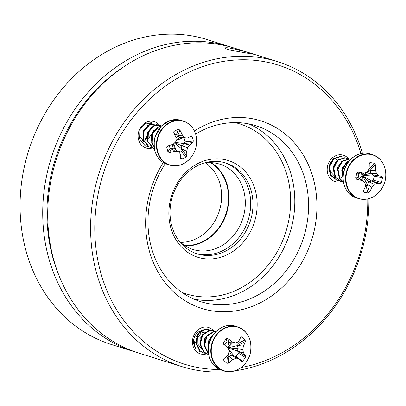<?xml version="1.0" encoding="UTF-8"?>
<svg xmlns="http://www.w3.org/2000/svg" width="406" height="406" viewBox="0 0 406 406"><rect width="100%" height="100%" fill="white"/><g stroke="black" fill="none" stroke-linecap="round" stroke-linejoin="round"><path stroke-width="0.61" d="M134.092 351.626L111.437 344.521A159.802 136.979 -72.6 0 1 24.076 168.043A159.802 136.979 -72.6 0 1 207.04 39.555L229.694 46.654A159.802 136.979 107.4 0 0 46.731 175.143A159.802 136.979 107.4 0 0 134.092 351.626A159.802 136.979 107.4 0 0 136.589 352.378M232.181 47.461A159.802 136.979 107.4 0 0 229.694 46.654M205.482 162.902A43.026 36.88 -72.6 0 1 219.347 210.881A43.026 36.88 -72.6 0 1 180.569 242.357M58.799 275.019A156.731 134.345 -72.6 0 1 50.841 176.082A156.731 134.345 -72.6 0 1 124.145 66.564M184.608 245.483A44.442 38.093 107.4 0 0 226.162 213.018A44.442 38.093 107.4 0 0 210.577 162.639M184.908 245.681A44.558 38.194 107.4 0 0 226.497 213.125A44.558 38.194 107.4 0 0 210.937 162.649M203.563 163.192A44.716 38.326 -72.6 0 1 219.737 164.146A44.716 38.326 -72.6 0 1 242.93 218.276A44.716 38.326 -72.6 0 1 192.982 249.477A44.716 38.326 -72.6 0 1 179.168 241.027M211.242 162.659A44.716 38.326 -72.6 0 1 226.619 213.16A44.716 38.326 -72.6 0 1 185.166 245.848M339.954 177.97L335.95 178.006L332.742 176.574L330.23 173.677L329.18 170.718M329.215 170.86A9.221 7.902 -72.6 0 1 331.397 161.679M142.684 140.735L143.389 140.517M145.287 139.618L146.891 138.385M228.979 49.745L240.256 51.907M227.203 49.258C233.536 51.06 254.501 54.262 253.857 54.318C255.029 54.054 223.133 45.35 225.345 48.385L227.203 49.258M234.81 370.825A159.802 136.979 107.4 0 0 364.933 238.144A159.802 136.979 107.4 0 0 368.937 198.717M362.416 153.301A159.802 136.979 107.4 0 0 277.572 61.661A159.802 136.979 107.4 0 0 99.064 173.174A159.802 136.979 107.4 0 0 181.964 366.633A159.802 136.979 107.4 0 0 227.461 371.642M181.964 366.633L139.075 353.19A159.802 136.979 -72.6 0 1 56.17 159.725A159.802 136.979 -72.6 0 1 234.678 48.218L277.572 61.661M367.765 199.011A156.731 134.345 -72.6 0 1 363.842 238.155A156.731 134.345 -72.6 0 1 241.144 367.491M219.722 369.48A156.731 134.345 -72.6 0 1 94.948 235.82A156.731 134.345 -72.6 0 1 206.41 65.427A156.731 134.345 -72.6 0 1 360.964 153.559M213.754 331.052A13.829 11.855 107.4 0 0 198.463 329.489A13.829 11.855 107.4 0 0 193.195 346.526A13.829 11.855 107.4 0 0 206.71 353.829M348.708 159.056A13.829 11.855 107.4 0 0 333.453 157.01A13.829 11.855 107.4 0 0 327.85 174.001A13.829 11.855 107.4 0 0 341.279 181.589M163.303 162.527A98.338 84.296 107.4 0 0 194.235 305.586A98.338 84.296 107.4 0 0 314.457 229.39A98.338 84.296 107.4 0 0 285.352 134.168A98.338 84.296 107.4 0 0 194.428 130.93M159.401 125.195A13.829 11.855 107.4 0 0 144.094 123.637A13.829 11.855 107.4 0 0 138.852 140.704A13.829 11.855 107.4 0 0 152.407 147.951M150.398 124.343L148.85 123.561L147.16 123.343L150.179 123.18L152.336 123.805M151.24 134.097L148.763 138.39M147.079 139.831L145.784 140.567L147.089 139.862M342.705 176.833L341.634 177.392M340.746 177.742L340.152 177.919M194.205 341.06L194.449 345.191L195.738 348.693L194.525 346.557L193.642 343.39L193.535 340.664L193.951 338.213L195.225 335.27L196.854 333.174L199.204 331.428L201.528 330.728M195.636 134.021A92.192 79.028 -72.6 0 1 255.841 125.703A92.192 79.028 -72.6 0 1 306.236 227.517A92.192 79.028 -72.6 0 1 200.681 301.648A92.192 79.028 -72.6 0 1 165.328 163.603M193.926 299.126A92.192 79.028 107.4 0 0 292.493 223.209A92.192 79.028 107.4 0 0 248.853 123.916M235.018 122.582A89.122 76.394 -72.6 0 1 288.382 222.275A89.122 76.394 -72.6 0 1 181.807 292.325M255.892 216.51A50.704 43.462 107.4 0 0 200.676 162.202A50.704 43.462 107.4 0 0 182.446 247.97A50.704 43.462 107.4 0 0 255.892 216.51M196.118 253.496A47.634 40.828 107.4 0 0 249.517 214.86A47.634 40.828 107.4 0 0 224.604 162.633M251.786 215.571A47.634 40.828 -72.6 0 1 197.245 253.872A47.634 40.828 -72.6 0 1 172.535 196.205A47.634 40.828 -72.6 0 1 225.746 162.968A47.634 40.828 -72.6 0 1 251.786 215.571M336.407 159.264L337.066 160.355M329.104 170.353L334.666 176.311M335.95 161.598L333.087 167.105L334.052 173.489M342.055 161.634L337.609 167.16L338.279 174.813M348.023 162.41L342.212 167.45L342.512 176.138M361.122 199.047A22.848 19.584 107.4 0 0 384.974 168.551A22.848 19.584 107.4 0 0 351.5 162.608A22.848 19.584 107.4 0 0 361.122 199.047M370.16 162.588A28.415 16.306 -14.6 0 1 374.347 163.329L375.337 164.643A29.288 16.849 99.7 0 1 375.484 170.221A29.171 16.26 69.1 0 1 376.458 173.773A29.171 8.343 29.4 0 1 378.631 175.778L381.995 176.397L382.432 177.61A28.415 27.588 88.7 0 1 381.407 182.441L380.488 183.482A29.288 3.552 -165.8 0 1 377.052 183.192A29.171 11.297 173.9 0 1 374.2 184.38A29.171 17.641 131 0 1 371.855 187.273A29.288 16.849 99.7 0 1 369.496 192.104L368.054 192.916A28.415 18.549 -139 0 1 363.872 192.175L363.274 191.581L363.365 191.013A29.288 13.053 -79.6 0 0 365.436 186.131A29.171 9.14 -105.4 0 0 365.014 182.751A29.171 1.223 -142.3 0 0 362.284 180.574A29.288 3.552 -165.8 0 1 356.701 179.259L355.783 177.894A28.415 7.267 -77.1 0 1 356.808 173.063L358.209 172.174L363.862 173.154A29.171 4.182 -13.9 0 0 367.268 172.144A29.171 10.52 -52.6 0 0 369.059 169.079A29.288 13.053 -79.6 0 0 369.201 163.552L369.389 162.907L370.16 162.588L369.206 163.862M342.172 156.746L341.147 156.503L333.778 158.822L329.576 166.739L331.316 175.707L337.117 180.284L339.299 180.711M348.414 159.045L345.374 157.827L338.005 160.147L333.808 168.064L335.544 177.031L341.344 181.609L343.385 182.02M350.601 159.391L349.602 159.152L342.233 161.476L338.036 169.388L339.771 178.356L343.374 181.944M348.987 161.162L346.465 162.801L342.263 170.713L343.034 177.762M341.644 156.579L340.619 156.335L333.25 158.655L329.048 166.572L330.788 175.539L336.853 180.198M346.135 157.995L344.846 157.66L337.477 159.984L333.275 167.896L335.016 176.869L340.817 181.441L343.283 181.888M350.363 159.319L349.074 158.985L341.705 161.309L337.508 169.221L339.243 178.193L343.4 182.086M349.454 160.614L345.937 162.633L341.735 170.55L343.055 178.782M375.484 170.221L370.308 170.287L369.744 168.333L369.115 168.221M376.458 173.773L370.825 173.174L370.308 170.287L363.192 175.113A0.782 0.67 -72.6 0 1 362.365 176.422A0.782 0.67 -72.6 0 1 363.192 175.113M378.631 175.778L372.891 174.844L370.825 173.174L363.365 175.311M377.052 183.192L371.586 180.969L373.368 180.152L374.205 176.209L373.089 174.879L363.451 175.57M374.2 184.38L368.988 181.812L371.586 180.969L363.324 176.184M371.855 187.273L367.323 184.314L368.988 181.812L363.137 176.392M365.405 185.826L365.999 185.933L367.323 184.314L362.898 176.519M362.284 180.574L359.437 178.813L362.106 175.965M363.862 173.154L360.538 172.651L358.96 173.504L358.122 177.447L359.437 178.813M361.563 180.127L362.198 176.224M362.365 176.422L362.162 180.497M360.741 172.687L362.238 175.356M363.01 173.027L362.426 175.143M363.456 173.093L362.665 175.022M147.246 125.119L147.891 125.819M146.759 137.497L145.038 139.009M143.216 139.994L142.308 140.309M143.247 141.283L143.668 141.222M144.094 141.141L144.572 141.019M143.947 141.836L140.709 137.401M147.327 126.296L143.12 131.118L142.973 138.106L143.562 139.491M151.555 127.626L147.353 132.447L147.2 139.436L147.789 140.821M153.935 130.214L151.199 134.985L151.428 140.76L152.017 142.146M195.885 134.98A22.848 19.584 107.4 0 0 162.41 129.037A22.848 19.584 107.4 0 0 172.032 165.481A22.848 19.584 107.4 0 0 195.885 134.98M191.14 135.883L192.089 136.477A28.415 25.664 32.8 0 1 193.292 141.034L192.901 142.562A29.288 10.805 167.2 0 1 189.597 144.978A29.171 16.61 142.7 0 1 187.511 147.748A29.171 18.148 93.1 0 1 186.669 151.286A29.288 14.022 65.2 0 1 186.714 155.904L185.775 157.249A28.415 23.482 -161.2 0 1 181.634 159.02L180.65 158.502A29.288 10.221 -111.6 0 0 180.32 154.006A29.171 3.568 -133.7 0 0 178.427 151.641A29.171 6.455 -168 0 1 174.991 151.23A29.288 10.805 167.2 0 1 169.383 152.636L167.952 151.89A28.415 9.191 -98.5 0 1 166.749 147.332L166.998 146.353L167.622 145.957A29.288 7.003 -16.7 0 0 173.149 144.237A29.171 9.495 -42.5 0 0 175.788 141.638A29.171 11.028 -84.6 0 0 176.072 137.928A29.288 10.221 -111.6 0 0 173.809 132.61L173.717 131.813L174.27 131.118A28.415 11.378 -34.7 0 1 178.407 129.347L179.878 130.011A29.288 14.022 65.2 0 1 182.426 135.208A29.171 10.688 38.4 0 1 184.872 137.746A29.171 0.66 3.6 0 1 187.75 137.984A29.288 7.003 -16.7 0 0 191.14 135.883L191.307 135.807M180.731 158.812L180.65 158.502M151.671 122.734L145.602 123.272L139.892 129.702L139.547 138.933L145.074 145.642L148.525 146.673M157.919 125.038L155.899 124.058L149.829 124.596L144.125 131.031L143.775 140.258L149.301 146.967L153.032 148.023M161.41 125.921L160.126 125.388L154.057 125.921L148.352 132.356L148.007 141.582L153.529 148.297L154.336 148.662M160.913 126.444L158.284 127.245L152.58 133.681L152.235 142.907L154.041 146.464M146.612 146.272L146.353 146.185M155.635 123.982L149.301 124.429L143.592 130.864L143.247 140.09L148.774 146.805L150.844 147.596M150.58 147.51L152.788 147.88M159.862 125.307L153.529 125.753L147.825 132.189L147.474 141.415L153.001 148.129L154.341 148.692M161.136 126.205L157.756 127.083L152.052 133.513L151.707 142.745L154.097 147.018M169.272 145.475L170.033 148.347L174.453 148.921L173.54 143.866M174.991 151.23L171.834 148.718L172.809 144.348M182.426 135.208L177.95 135.523L176.574 134.239L174.869 134.97M184.872 137.746L179.701 137.604L177.95 135.523L176.057 138.207M187.75 137.984L179.701 137.604L175.92 140.192M189.597 144.978L183.847 143.572L185.106 141.892L183.954 137.857M187.511 147.748L181.852 145.749L183.847 143.572L175.103 142.333M186.669 151.286L181.446 148.753L181.852 145.749L174.732 142.699M178.594 151.849L180.959 150.834L181.446 148.753L174.433 142.998M178.427 151.641L174.453 148.921M182.319 137.801L175.859 140.872M175.834 149.865L173.809 143.602M201.782 348.998L197.93 344.283L197.773 337.919L201.132 332.991L206.091 331.839M200.29 331.707L195.829 337.229L196.494 344.887M204.517 333.032L200.062 338.553L200.721 346.211M208.745 334.356L204.756 338.624L204.056 345.004M212.429 335.975L208.699 340.649L208.476 347.115M216.768 334.899A22.848 19.584 107.4 0 0 226.391 371.338A22.848 19.584 107.4 0 0 250.238 340.837A22.848 19.584 107.4 0 0 216.768 334.899M240.809 337.041L241.951 336.838A28.415 21.538 6.1 0 1 245.062 339.898L245.371 341.522A29.288 15.672 135.7 0 1 243.377 346.085A29.171 18.427 105.7 0 1 242.692 349.723A29.171 14.743 58.3 0 1 243.504 352.936A29.288 7.947 35.9 0 1 245.64 356.016L245.391 357.503A28.415 26.786 164.8 0 1 242.407 361.315L241.271 361.604A29.288 4.146 -139.9 0 0 238.926 358.792A29.171 3.913 -159.5 0 1 236.145 358.097A29.171 13.362 164.3 0 1 232.851 359.543A29.288 15.672 135.7 0 1 228.421 363.197L226.802 363.248A28.415 13.322 -119 0 1 223.691 360.188L223.462 359.371L223.863 358.711A29.288 11.875 -46.6 0 0 228.076 354.844A29.171 11.307 -74.1 0 0 229.314 351.378A29.171 7.623 -115.1 0 0 227.949 347.993A29.288 4.146 -139.9 0 0 223.589 344.217L223.254 343.786L223.361 342.583A28.415 8.069 -55.6 0 1 226.34 338.766L227.964 338.629A29.288 7.947 35.9 0 1 232.526 342.141A29.171 3.207 12 0 1 235.861 343.009A29.171 6.242 -23 0 0 238.601 341.39A29.288 11.875 -46.6 0 0 240.809 337.041L241.078 336.711M199.559 351.687L201.467 352.088M201.752 352.114L204.091 352.043M210.861 330.454L208.846 329.479L205.289 329.22L198.504 333.747L196.134 342.613L199.874 350.728L203.792 353.012L205.979 353.443M215.094 331.778L213.074 330.804L209.521 330.545L202.731 335.072L200.361 343.943L204.101 352.053L208.694 354.524M215.733 331.814L213.749 331.875L206.964 336.401L204.588 345.267L208.537 353.565M211.973 336.716L211.191 337.726L208.791 345.115M199.031 351.52L199.3 351.601M208.582 329.398L204.761 329.058L197.976 333.58L195.606 342.451L199.346 350.561L203.792 353.012M212.81 330.728L208.988 330.382L202.203 334.909L199.833 343.775L203.573 351.885L207.755 354.255M215.814 331.732L213.221 331.707L206.436 336.234L204.061 345.1L207.801 353.21L208.582 353.87M213.104 334.96L210.663 337.559L208.288 346.425L208.425 347.597M235.089 356.57L235.881 356.25L238.312 353.134L236.881 348.444L238.134 343.42L237.028 342.334M243.504 352.936L228.69 348.262A0.782 0.67 -72.6 0 1 228.273 348.764M238.926 358.792L234.059 355.976L228.309 348.744M236.145 358.097L231.547 355.265L234.059 355.976M232.851 359.543L229.075 356.59L231.547 355.265L228.989 350.54M226.401 356.458L227.269 357.31L229.075 356.59L228.573 353.514M232.526 342.141L226.984 341.989L224.584 345.059M235.861 343.009L231.318 342.974L228.806 342.263L227.786 347.374A0.782 0.67 -72.6 0 1 228.69 348.262M243.377 346.085L237.728 345.521L228.679 347.698M242.692 349.723L236.881 348.444L228.73 347.972M227.522 347.617A0.782 0.67 -72.6 0 1 227.786 347.374M231.318 342.974L228.035 347.287M232.491 342.984L228.284 347.313M368.009 153.397A23.051 19.757 107.4 0 0 344.024 171.215A23.051 19.757 107.4 0 0 356.331 197.9C345.42 194.9 339.72 179.899 345.014 167.84C346.937 163.227 349.815 159.558 353.651 156.828C358.209 153.717 362.984 152.57 367.978 153.392L370.12 153.915A23.051 19.757 107.4 0 0 368.009 153.397M360.802 199.158A23.051 19.757 -72.6 0 1 358.691 198.641A23.051 19.757 -72.6 0 1 346.384 171.956A23.051 19.757 -72.6 0 1 370.368 154.138A23.051 19.757 -72.6 0 1 372.48 154.656A23.051 19.757 -72.6 0 1 382.3 162.415M369.744 168.333L374.347 163.329M375.337 164.643L370.353 170.053M373.089 174.879L381.995 176.397M373.368 180.152L381.407 182.441M382.432 177.61L374.205 176.209M380.488 183.482L371.789 181.005M367.273 184.547L369.496 192.104M368.054 192.916L365.999 185.933M363.573 190.581L363.872 192.175M359.239 178.777L356.701 179.259M355.783 177.894L358.122 177.447M358.96 173.504L356.808 173.063M358.209 172.174L360.538 172.651M142.217 140.197A8.927 7.653 107.4 0 0 143.156 139.791M144.901 138.608A8.927 7.653 107.4 0 0 146.678 136.528M154.864 150.596A23.051 19.757 107.4 0 0 167.242 164.334C160.959 162.172 156.792 157.558 154.747 150.504L154.859 137.436L161.349 125.987L169.982 120.516L181.03 120.343A23.051 19.757 107.4 0 0 160.431 127.134A23.051 19.757 107.4 0 0 154.864 150.596M182.096 164.308A23.051 19.757 -72.6 0 1 169.606 165.075A23.051 19.757 -72.6 0 1 157.224 151.336A23.051 19.757 -72.6 0 1 162.796 127.875A23.051 19.757 -72.6 0 1 183.395 121.084A23.051 19.757 -72.6 0 1 193.21 128.849M168.018 145.845L166.749 147.332M167.952 151.89L170.033 148.347M171.631 148.804L169.383 152.636M176.574 134.239L178.407 129.347M174.27 131.118L173.885 132.767M179.878 130.011L177.894 135.305M192.089 136.477L189.318 137.066M185.385 137.903L184.121 138.172M185.106 141.892L193.292 141.034M192.901 142.562L184.045 143.491M181.502 148.972L186.714 155.904M185.775 157.249L180.959 150.834M180.614 157.32L181.634 159.02M221.6 370.191C216.017 368.318 212.064 364.385 209.74 358.397C208.151 353.966 207.882 349.307 208.933 344.425C211.475 331.504 224.716 322.44 235.389 326.206A23.051 19.757 107.4 0 0 209.638 342.288A23.051 19.757 107.4 0 0 221.6 370.191L223.96 370.932A23.051 19.757 -72.6 0 1 216.362 334.686A23.051 19.757 -72.6 0 1 237.749 326.947A23.051 19.757 -72.6 0 1 247.569 334.706M236.449 370.165A23.051 19.757 -72.6 0 1 223.96 370.932C234.714 374.733 248.056 365.481 250.472 352.433C252.233 339.715 247.99 331.22 237.749 326.947L235.389 326.206M235.881 356.25L242.407 361.315M245.391 357.503L238.312 353.134M237.987 351.291L245.64 356.016M228.928 356.778L228.421 363.197M224 358.594L223.691 360.188M226.802 363.248L227.269 357.31M223.361 342.583L224.493 344.978M226.984 341.989L226.34 338.766M227.964 338.629L228.654 342.116M241.951 336.838L240.474 337.787M238.134 343.42L245.062 339.898M245.371 341.522L237.875 345.339M370.12 153.915L372.48 154.656C383.482 157.675 389.156 172.885 383.685 184.979C378.534 195.464 370.917 200.194 360.832 199.163L356.331 197.9M337.117 180.284L336.584 180.117M346.399 158.071L345.871 157.909M341.344 181.609L340.817 181.441M350.627 159.401L350.099 159.233M181.03 120.343L183.395 121.084C189.678 123.246 193.845 127.86 195.89 134.914C197.889 143.871 195.844 151.88 189.759 158.939L186.202 162.065C180.843 165.734 175.311 166.734 169.606 165.075L167.242 164.334M155.899 124.058L155.371 123.896M160.126 125.388L159.599 125.221M208.846 329.479L208.319 329.312M213.074 330.804L212.546 330.636M208.019 354.342L207.491 354.174"/></g></svg>
